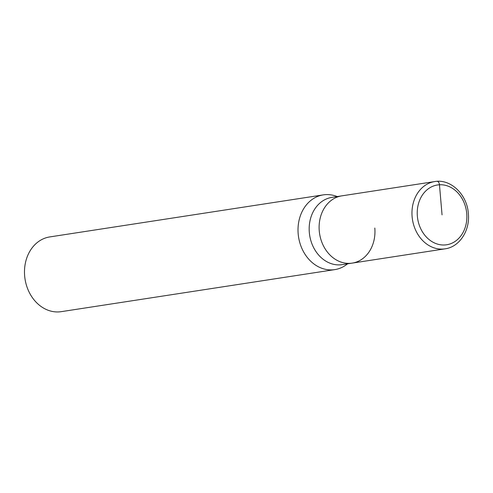 <?xml version="1.0" encoding="UTF-8"?>
<svg xmlns="http://www.w3.org/2000/svg" width="493" height="493" viewBox="0 0 493 493"><rect width="100%" height="100%" fill="white"/><g stroke="black" fill="none" stroke-linecap="round" stroke-linejoin="round"><path stroke-width="0.74" d="M319.254 230.927A34.029 27.768 81.3 0 0 352.205 263.114A34.029 27.768 -98.7 0 1 319.254 230.927A34.029 27.768 -98.7 0 1 341.865 195.844A34.029 27.768 81.3 0 0 319.254 230.927M309.321 232.456A34.029 27.768 81.3 0 0 342.271 264.636L445.062 248.836A34.029 27.768 -98.7 0 1 412.111 216.655A34.029 27.768 -98.7 0 1 434.721 181.572L331.931 197.373A34.029 27.768 81.3 0 0 309.321 232.456M374.816 228.031A34.029 27.768 -98.7 0 1 352.205 263.114M347.664 263.81L345.901 265.061A37.807 30.856 -98.7 0 1 334.79 269.616A37.807 30.856 -98.7 0 1 298.179 233.855A37.807 30.856 -98.7 0 1 323.297 194.877A37.807 30.856 -98.7 0 1 335.271 195.881L337.329 196.547M323.297 194.877L49.775 236.923A37.807 30.856 81.3 0 0 24.65 275.901A37.807 30.856 81.3 0 0 61.261 311.656L334.79 269.616M442.048 214.874L439.466 184.77A3.784 2.175 -93 0 0 436.989 181.344M417.355 216.162A30.246 24.687 -98.7 0 1 439.466 184.77A30.246 24.687 -98.7 0 1 466.742 213.586A30.246 24.687 -98.7 0 1 444.631 244.978A30.246 24.687 -98.7 0 1 417.355 216.162M445.062 248.836C459.525 246.975 470.137 230.545 468.35 213.592C467.191 194.618 450.75 178.608 434.721 181.572"/></g></svg>

